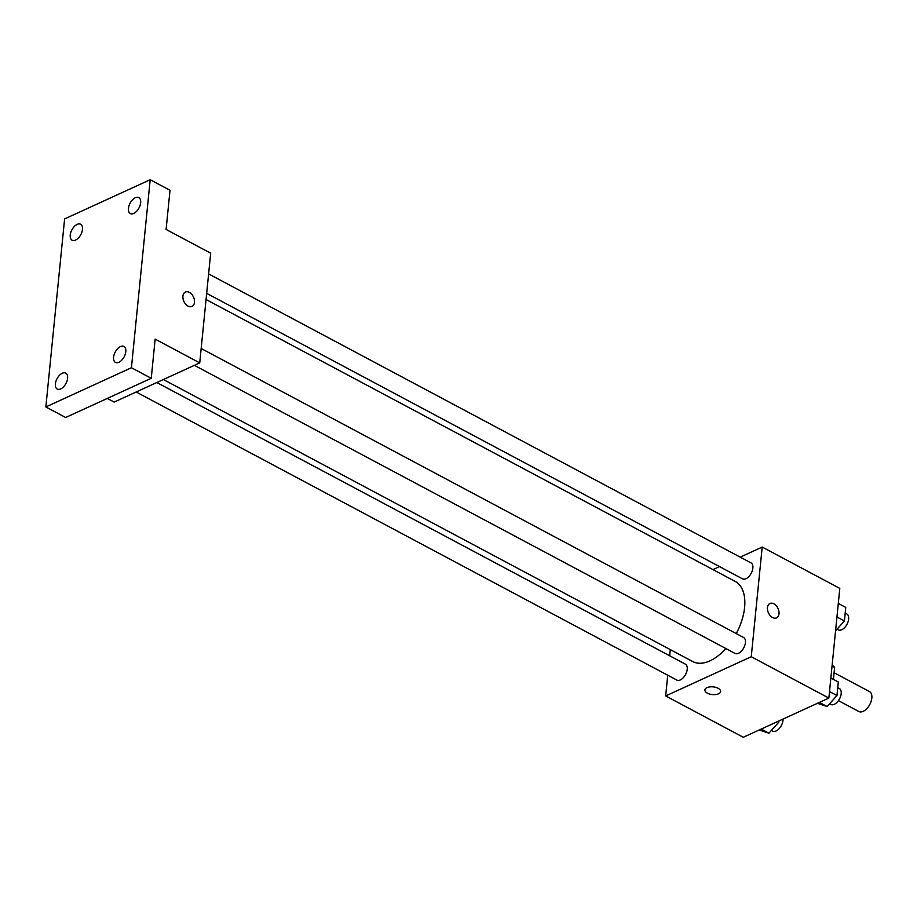 <?xml version="1.0" encoding="UTF-8"?>
<svg xmlns="http://www.w3.org/2000/svg" width="917" height="917" viewBox="0 0 917 917"><rect width="100%" height="100%" fill="white"/><g stroke="black" fill="none" stroke-linecap="round" stroke-linejoin="round"><path stroke-width="1.38" d="M838.447 700.634L858.885 711.523A11.291 6.327 -62 0 0 863.218 711.34A11.291 6.327 -62 0 0 871.15 701.276A11.291 6.327 -62 0 0 869.499 691.59L834.08 672.711M832.051 666.097L834.608 667.461A16.907 9.468 -62 0 0 832.579 665.547L832.132 665.306M834.608 667.461L833.415 679.371M740.179 557.135L762.199 547.048L839.8 588.405L828.853 698.078L743.274 737.279L665.673 695.934L667.736 675.221M762.199 547.048L751.252 656.732L828.853 698.078M772.55 617.542A7.909 5.284 -114.6 0 1 767.586 610.218A7.909 5.284 -114.6 0 1 769.936 603.501A7.909 5.284 -114.6 0 1 778.029 608.487A7.909 5.284 -114.6 0 1 776.527 617.875A7.909 5.284 -114.6 0 1 772.55 617.542M163.375 379.535L692.61 661.512A45.346 25.401 -62 0 0 710.01 660.825A45.346 25.401 -62 0 0 725.863 648.525M736.259 633.59A45.346 25.401 -62 0 0 735.251 581.47L206.061 299.515M712.967 569.595L719.524 566.603M669.674 655.781L670.293 649.626M751.252 656.732L665.673 695.934M206.68 293.348L742.506 578.845A9.032 5.055 -62 0 0 745.968 578.707A9.032 5.055 -62 0 0 752.318 570.649A9.032 5.055 -62 0 0 751 562.9L208.618 273.908M194.37 365.344L735.056 653.431A9.032 5.055 -62 0 0 738.529 653.282A9.032 5.055 -62 0 0 744.868 645.236A9.032 5.055 -62 0 0 743.549 637.475L201.178 348.494M156.83 382.538L685.354 664.137A9.032 5.055 118 0 1 685.572 674.488A9.032 5.055 118 0 1 676.861 680.082L136.174 391.995M706.961 687.647A7.909 3.874 5.7 0 1 715.799 687.372A7.909 3.874 5.7 0 1 720.613 691.51A7.909 3.874 5.7 0 1 712.36 694.582A7.909 3.874 5.7 0 1 704.875 689.951A7.909 3.874 5.7 0 1 706.961 687.647M720.613 691.51A7.909 3.874 5.7 0 1 712.36 694.582A7.909 3.874 5.7 0 1 704.875 689.939M769.936 603.501A7.909 5.284 -114.6 0 1 778.029 608.487A7.909 5.284 -114.6 0 1 776.527 617.875M150.193 179.721L131.429 367.74L45.85 406.942L64.614 218.922L150.193 179.721L170.012 190.278L166.103 229.445L210.681 253.195L199.734 362.88L114.155 402.082L107.3 398.425M131.429 367.74L151.248 378.297L65.669 417.499L45.85 406.942M199.734 362.88L155.156 339.13L151.248 378.297M188.019 306.095A7.909 5.284 -114.6 0 1 183.045 298.77A7.909 5.284 -114.6 0 1 185.406 292.053A7.909 5.284 -114.6 0 1 193.498 297.039A7.909 5.284 -114.6 0 1 191.985 306.427A7.909 5.284 -114.6 0 1 188.019 306.095M185.406 292.053A7.909 5.284 -114.6 0 1 193.498 297.051A7.909 5.284 -114.6 0 1 191.985 306.427M82.473 229.433A9.032 5.055 118 0 1 78.415 237.962A9.032 5.055 118 0 1 72.111 240.208A9.032 5.055 118 0 1 70.242 235.039A9.032 5.055 118 0 1 74.288 226.51A9.032 5.055 118 0 1 80.604 224.264A9.032 5.055 118 0 1 82.473 229.433M67.606 378.285A9.032 5.055 118 0 1 63.56 386.814A9.032 5.055 118 0 1 57.255 389.06A9.032 5.055 118 0 1 55.387 383.891A9.032 5.055 118 0 1 59.433 375.362A9.032 5.055 118 0 1 65.749 373.116A9.032 5.055 118 0 1 67.606 378.285M125.801 351.624A9.032 5.055 118 0 1 121.755 360.152A9.032 5.055 118 0 1 115.439 362.398A9.032 5.055 118 0 1 113.582 357.229A9.032 5.055 118 0 1 117.628 348.701A9.032 5.055 118 0 1 123.944 346.454A9.032 5.055 118 0 1 125.801 351.624M140.656 202.772A9.032 5.055 118 0 1 136.61 211.3A9.032 5.055 118 0 1 130.306 213.546A9.032 5.055 118 0 1 128.437 208.377A9.032 5.055 118 0 1 132.484 199.849A9.032 5.055 118 0 1 138.799 197.602A9.032 5.055 118 0 1 140.656 202.772M778.9 720.968L778.774 722.206L768.927 733.187L759.242 729.966M777.582 721.564L778.774 722.206M761.202 729.072L768.927 733.187M771.38 730.448L772.641 731.113A9.032 5.055 -62 0 0 776.103 730.975A9.032 5.055 -62 0 0 783.038 719.066M830.859 678.007L838.321 681.973L836.969 695.544L827.123 706.537L817.437 703.316M829.507 691.567L836.969 695.544M819.397 702.411L827.123 706.537M829.576 703.786L830.825 704.451A9.032 5.055 -62 0 0 834.298 704.313A9.032 5.055 -62 0 0 840.648 696.255A9.032 5.055 -62 0 0 839.33 688.507L837.748 687.67M838.298 603.42L845.761 607.398L844.408 620.958L835.57 630.827M836.946 616.992L844.408 620.958M837.026 629.2L838.276 629.876A9.032 5.055 -62 0 0 841.737 629.738A9.032 5.055 -62 0 0 848.087 621.68A9.032 5.055 -62 0 0 846.769 613.932L845.199 613.083"/></g></svg>
